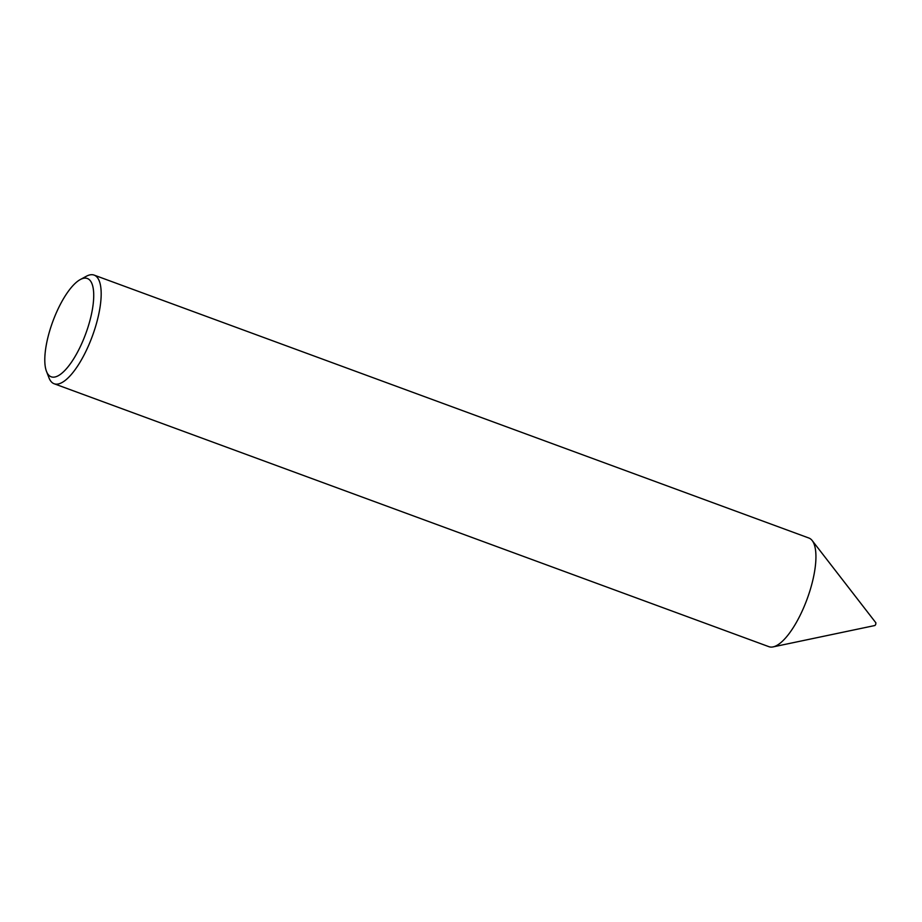 <?xml version="1.0" encoding="UTF-8"?>
<svg xmlns="http://www.w3.org/2000/svg" width="922" height="922" viewBox="0 0 922 922"><rect width="100%" height="100%" fill="white"/><g stroke="black" fill="none" stroke-linecap="round" stroke-linejoin="round"><path stroke-width="1.38" d="M80.283 279.55L86.322 276.277A57.89 19.42 110.2 0 1 94.125 275.102L808.871 538.022A57.89 19.42 110.2 0 1 812.19 540.557L875.9 622.846L875.669 624.574L874.92 625.508L773.085 646.898A57.89 19.42 110.2 0 1 768.902 646.679L54.156 383.759A57.89 19.42 110.2 0 1 48.97 377.813L46.492 371.405A52.37 17.564 -69.8 0 0 81.816 343.387A52.37 17.564 -69.8 0 0 93.71 294.083A52.37 17.564 -69.8 0 0 80.283 279.55A52.37 17.564 -69.8 0 0 56.715 311.901A52.37 17.564 -69.8 0 0 46.492 371.405M812.19 540.557A57.89 19.42 110.2 0 1 802.762 609.753A57.89 19.42 110.2 0 1 773.085 646.898M94.125 275.102A57.89 19.42 110.2 0 1 88.005 346.833A57.89 19.42 110.2 0 1 54.156 383.759"/></g></svg>

